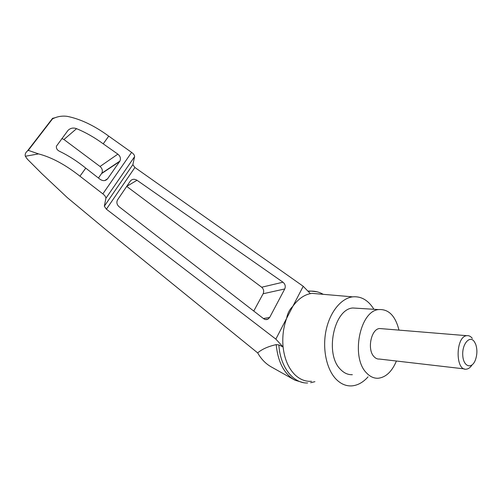<?xml version="1.0" encoding="UTF-8"?>
<svg xmlns="http://www.w3.org/2000/svg" width="502" height="502" viewBox="0 0 502 502"><rect width="100%" height="100%" fill="white"/><g stroke="black" fill="none" stroke-linecap="round" stroke-linejoin="round"><path stroke-width="0.75" d="M293.419 379.33L272.021 367.326C266.116 364.182 261.335 359.369 257.683 352.906L106.311 230.054L67.331 197.637L41.879 173.698L27.346 159.14L25.338 156.26C24.83 154.346 25.52 152.595 27.403 151.014L28.275 150.355L38.554 153.901C51.656 157.314 65.455 164.75 79.956 176.196L85.754 168.132C77.283 161.261 68.579 155.67 59.638 151.347C57.178 150.173 56.105 148.448 56.431 146.17L68.046 130.344C70.506 128.041 73.348 127.483 76.568 128.669C85.71 132.44 94.596 137.498 103.217 143.829L108.746 136.136C94.263 125.569 80.389 118.968 67.124 116.332C62.875 115.799 58.847 116.263 55.044 117.744L52.591 118.773L52.478 118.453L27.403 151.014M307.801 291.022L311.34 291.104M302.806 382.499L294.981 380.209C284.182 374.065 277.92 362.199 276.207 344.617C268.131 346.436 261.956 349.197 257.683 352.906M79.956 176.196L102.847 193.866C104.956 195.585 105.972 197.066 105.884 198.303L104.328 206.215L106.399 209.19L275.855 339.126L286.648 318.274C287.539 313.373 289.61 309.37 292.867 306.27C297.968 299.248 303.792 295.032 310.33 293.632L303.214 286.284L134.9 167.492L132.861 164.65L134.599 156.637C134.705 155.394 133.708 153.982 131.606 152.395L108.746 136.136M275.855 339.126L283.09 346.982C282.162 337.03 283.348 327.461 286.648 318.274L303.214 286.284M282.99 282.206C285.205 284.094 285.789 286.341 284.747 288.951L269.668 317.446L268.018 319.14C266.524 319.874 265.043 319.711 263.575 318.657L119.125 206.761C116.834 204.678 116.313 202.375 117.562 199.852L130.3 181.122C132.101 179.001 134.341 178.725 137.021 180.281L282.99 282.206L261.686 287.226C263.694 289.064 264.177 291.242 263.13 293.752L253.755 311.052M311.491 381.3C305.411 381.702 299.851 379.487 294.806 374.649C288.361 368.098 284.458 358.874 283.09 346.982L278.861 344.918L276.207 344.617M368.054 376.851C363.247 382.267 357.932 385.272 352.115 385.862C346.292 386.308 340.958 384.093 336.127 379.23C326.557 369.434 322.209 348.978 326.03 330.548C329.82 312.087 341.071 298.301 352.617 296.851C361.195 296.073 368.299 300.215 373.927 309.288M310.33 293.632L311.987 293.363L319.969 294.053M61.89 138.527L63.936 139.518L100.03 166.482C102.289 168.465 102.885 170.711 101.806 173.215L98.448 178.028M103.217 143.829L117.857 154.139C120.317 156.166 121.001 158.488 119.909 161.092L107.666 178.699C105.608 181.021 103.098 181.241 100.143 179.352L85.754 168.132M53.049 118.554L52.478 118.453M126.705 186.405L261.686 287.226M308.172 291.405L311.14 291.104L317.12 291.813M307.613 382.982C293.312 383.672 280.116 366.962 278.861 344.918M396.417 361.02C391.987 371.574 385.919 377.316 378.219 378.244C373.971 378.464 370.099 376.713 366.604 373.005C350.559 357.562 359.739 310.951 378.608 309.577C388.573 308.912 395.363 315.764 398.977 330.115M464.3 368.895L379.412 359.049C377.404 359.206 375.59 358.397 373.977 356.621C366.924 349.574 371.116 328.973 379.581 328.521L382.078 328.728M352.348 374.693C348.062 374.881 344.165 373.162 340.651 369.547C324.505 354.481 333.717 309.295 352.718 307.99L358.654 308.353M472.326 338.43C470.681 336.284 468.805 335.367 466.697 335.681C455.396 336.698 455.201 371.442 466.509 369.146C468.542 368.857 470.374 367.477 472.012 364.998M474.239 341.529C469.64 334.959 461.859 344.24 462.769 355.585C463.453 367.006 472.012 369.554 475.482 359.746C477.327 354.211 477.358 348.94 475.57 343.939L474.239 341.529M106.399 209.19L134.9 167.492M25.338 156.26L38.554 153.901M28.275 150.355L52.591 118.773M76.568 128.669L63.936 139.518M105.884 198.303L134.599 156.637M102.847 193.866L131.606 152.395M104.328 206.215L132.861 164.65M119.652 161.512L101.555 173.617M117.857 154.139L100.03 166.482M107.666 178.699L104.792 180.544M284.747 288.951L263.13 293.752M269.668 317.446L263.412 318.532M137.021 180.281L126.755 186.336M352.617 296.851L311.987 293.363M55.044 117.744L52.459 118.353M101.806 173.215L119.909 161.092M265.614 319.554L268.018 319.14M311.14 291.104C315.438 291.078 319.479 292.151 323.263 294.335M314.905 381.683L310.625 382.712M352.718 307.99L378.608 309.577M466.697 335.681L379.581 328.521"/></g></svg>
